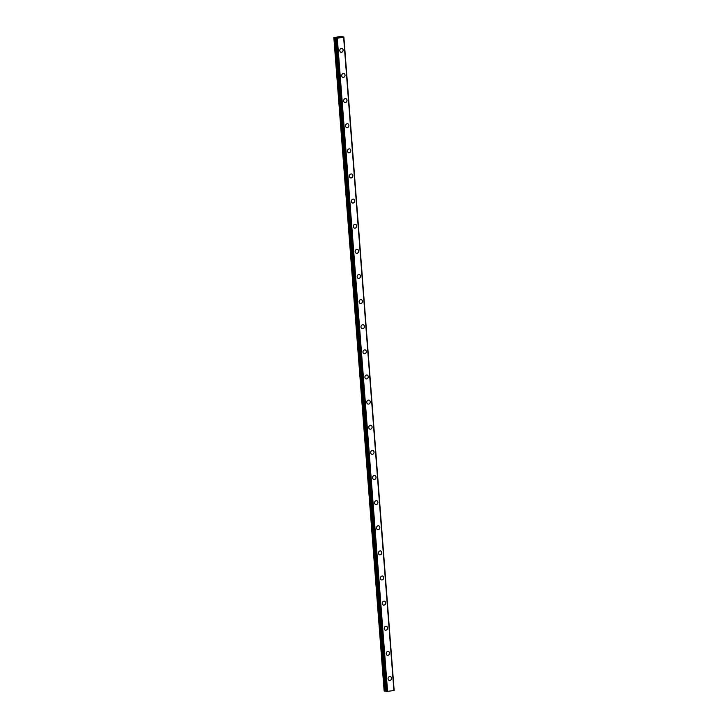 <?xml version="1.0" encoding="UTF-8"?>
<svg xmlns="http://www.w3.org/2000/svg" width="728" height="728" viewBox="0 0 728 728"><rect width="100%" height="100%" fill="white"/><g stroke="black" fill="none" stroke-linecap="round" stroke-linejoin="round"><path stroke-width="1.09" d="M390.272 676.549A2.029 1.784 -75.7 0 1 389.28 680.48A2.029 1.784 -75.7 0 1 390.272 676.549A2.029 1.784 -75.7 0 1 389.28 680.48M388.343 651.423A2.029 1.784 -75.7 0 1 387.341 655.346A2.029 1.784 -75.7 0 1 388.343 651.423A2.029 1.784 -75.7 0 1 387.341 655.346M386.404 626.298A2.029 1.784 -75.7 0 1 385.412 630.221A2.029 1.784 -75.7 0 1 386.404 626.298A2.029 1.784 -75.7 0 1 385.412 630.221M384.475 601.164A2.029 1.784 -75.7 0 1 383.474 605.086A2.029 1.784 -75.7 0 1 384.475 601.164A2.029 1.784 -75.7 0 1 383.474 605.095M382.537 576.039A2.029 1.784 -75.7 0 1 381.545 579.961A2.029 1.784 -75.7 0 1 382.537 576.039A2.029 1.784 -75.7 0 1 381.545 579.961M380.608 550.905A2.029 1.784 -75.7 0 1 379.606 554.836A2.029 1.784 -75.7 0 1 380.608 550.914A2.029 1.784 -75.7 0 1 379.606 554.836M378.669 525.78A2.029 1.784 -75.7 0 1 377.677 529.702A2.029 1.784 -75.7 0 1 378.678 525.78A2.029 1.784 -75.7 0 1 377.677 529.702M376.74 500.655A2.029 1.784 -75.7 0 1 375.739 504.577A2.029 1.784 -75.7 0 1 376.74 500.655A2.029 1.784 -75.7 0 1 375.739 504.577M374.802 475.52A2.029 1.784 -75.7 0 1 373.81 479.452A2.029 1.784 -75.7 0 1 374.811 475.52A2.029 1.784 -75.7 0 1 373.81 479.452M372.873 450.395A2.029 1.784 -75.7 0 1 371.871 454.317A2.029 1.784 -75.7 0 1 372.873 450.395A2.029 1.784 -75.7 0 1 371.871 454.317M370.934 425.27A2.029 1.784 -75.7 0 1 369.942 429.192A2.029 1.784 -75.7 0 1 370.943 425.27A2.029 1.784 -75.7 0 1 369.942 429.192M369.005 400.136A2.029 1.784 -75.7 0 1 368.004 404.067A2.029 1.784 -75.7 0 1 369.005 400.136A2.029 1.784 -75.7 0 1 368.013 404.067M367.067 375.011A2.029 1.784 -75.7 0 1 366.075 378.933A2.029 1.784 -75.7 0 1 367.076 375.011A2.029 1.784 -75.7 0 1 366.075 378.933M365.137 349.886A2.029 1.784 -75.7 0 1 364.137 353.808A2.029 1.784 -75.7 0 1 365.137 349.886A2.029 1.784 -75.7 0 1 364.146 353.808M363.208 324.752A2.029 1.784 -75.7 0 1 362.207 328.683A2.029 1.784 -75.7 0 1 363.208 324.752A2.029 1.784 -75.7 0 1 362.207 328.683M361.27 299.627A2.029 1.784 -75.7 0 1 360.269 303.549A2.029 1.784 -75.7 0 1 361.27 299.627A2.029 1.784 -75.7 0 1 360.278 303.549M359.341 274.501A2.029 1.784 -75.7 0 1 358.34 278.424A2.029 1.784 -75.7 0 1 359.341 274.501A2.029 1.784 -75.7 0 1 358.34 278.424M357.403 249.367A2.029 1.784 -75.7 0 1 356.401 253.299A2.029 1.784 -75.7 0 1 357.403 249.367A2.029 1.784 -75.7 0 1 356.411 253.299M355.473 224.242A2.029 1.784 -75.7 0 1 354.472 228.164A2.029 1.784 -75.7 0 1 355.473 224.242A2.029 1.784 -75.7 0 1 354.472 228.164M353.535 199.117A2.029 1.784 -75.7 0 1 352.543 203.039A2.029 1.784 -75.7 0 1 353.535 199.117A2.029 1.784 -75.7 0 1 352.543 203.039M351.606 173.983A2.029 1.784 -75.7 0 1 350.605 177.914A2.029 1.784 -75.7 0 1 351.606 173.983A2.029 1.784 -75.7 0 1 350.605 177.914M349.668 148.858A2.029 1.784 -75.7 0 1 348.676 152.78A2.029 1.784 -75.7 0 1 349.668 148.858A2.029 1.784 -75.7 0 1 348.676 152.78M347.738 123.733A2.029 1.784 -75.7 0 1 346.737 127.655A2.029 1.784 -75.7 0 1 347.738 123.733A2.029 1.784 -75.7 0 1 346.737 127.655M345.8 98.599A2.029 1.784 -75.7 0 1 344.808 102.521A2.029 1.784 -75.7 0 1 345.8 98.599A2.029 1.784 -75.7 0 1 344.808 102.53M343.871 73.473A2.029 1.784 -75.7 0 1 342.87 77.395A2.029 1.784 -75.7 0 1 343.871 73.473A2.029 1.784 -75.7 0 1 342.87 77.395M341.933 48.339A2.029 1.784 -75.7 0 1 340.941 52.27A2.029 1.784 -75.7 0 1 341.942 48.348A2.029 1.784 -75.7 0 1 340.941 52.27M339.985 37.292L339.394 37.274M340.094 37.292L338.848 37.246M338.866 37.447L338.138 37.519M338.784 37.483L338.22 37.51M338.447 37.31L337.674 37.437M334.516 37.801L337.255 38.265L343.834 37.055L340.813 36.409L333.852 37.638L334.516 37.801L384.794 691.145L386.222 691.145M343.652 37.21L393.921 690.535L386.25 691.509L335.99 38.184L386.25 691.509M394.13 690.362L343.871 37.037L393.921 690.453M333.852 37.638L384.129 690.972L384.794 691.145M337.255 38.265L387.533 691.6M337.31 38.256L387.587 691.6M343.625 37.228L393.903 690.563M334.889 37.829L385.167 691.163M335.908 37.81L386.177 691.145M336.318 38.265L386.595 691.6M336.463 38.265L386.741 691.6M337.191 38.256L387.46 691.591M343.871 37.037L394.148 690.371"/></g></svg>
